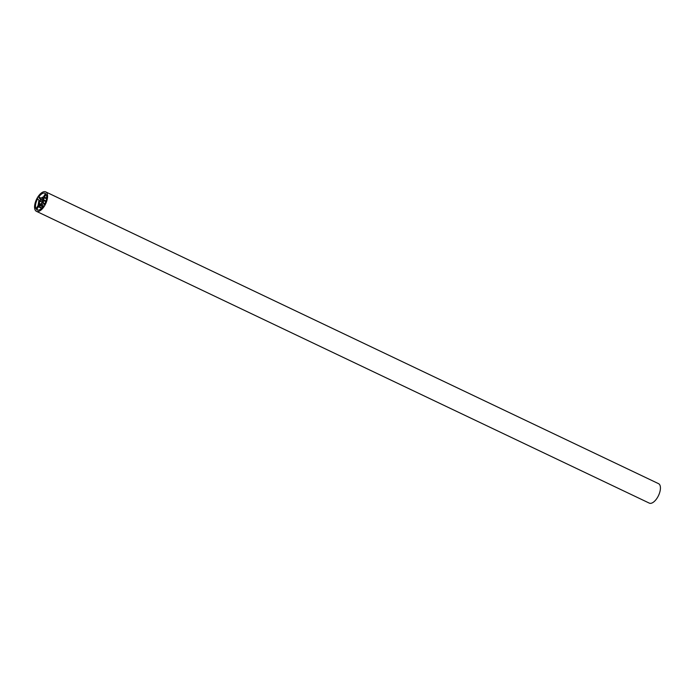 <?xml version="1.0" encoding="UTF-8"?>
<svg xmlns="http://www.w3.org/2000/svg" width="695" height="695" viewBox="0 0 695 695"><rect width="100%" height="100%" fill="white"/><g stroke="black" fill="none" stroke-linecap="round" stroke-linejoin="round"><path stroke-width="1.04" d="M47.408 198.37A10.773 5.074 115.5 0 1 42.821 208.257A10.773 5.074 115.5 0 1 36.444 211.332A10.773 5.074 115.5 0 1 34.75 204.843A10.773 5.074 115.5 0 1 39.337 194.956A10.773 5.074 115.5 0 1 45.705 191.881A10.773 5.074 115.5 0 1 47.408 198.37M38.911 200.299L37.686 198.692A9.235 4.352 -64.5 0 0 36.027 208.839L38.043 205.581L38.911 200.299M43.481 196.833L45.514 193.575A9.235 4.352 -64.5 0 0 45.045 193.271A9.235 4.352 -64.5 0 0 38.703 197.059L39.719 198.666L43.481 196.833M40.501 205.147L38.321 206.745L36.644 209.638A9.235 4.352 -64.5 0 0 37.113 209.942A9.235 4.352 -64.5 0 0 43.455 206.154L42.438 204.547L40.501 205.147M41.77 203.652L42.308 202.045A2.771 1.303 -64.5 0 0 42.699 199.708L43.194 198.032L42.213 199.083A2.771 1.303 -64.5 0 0 40.64 199.891L40.319 199.508L39.841 201.168A2.771 1.303 -64.5 0 0 39.459 203.505L38.955 205.181L39.945 204.13A2.771 1.303 -64.5 0 0 41.518 203.331L41.917 203.722M44.298 204.617L44.471 204.521A9.235 4.352 -64.5 0 0 46.131 194.374L44.324 197.093L43.455 200.395L43.299 203.322L44.341 204.634M45.705 191.881L658.556 483.668A10.773 5.074 115.5 0 1 660.25 490.157A10.773 5.074 115.5 0 1 655.663 500.044A10.773 5.074 115.5 0 1 649.295 503.119L36.444 211.332M40.214 205.598L42.916 206.884M40.666 205.364L43.168 206.554M41.518 203.331L42.143 203.626M39.459 203.505L40.623 204.061M39.841 201.168L42.612 202.488M40.64 199.891L42.69 200.864M42.213 199.083L42.882 199.404M43.62 200.612L45.766 201.637M43.455 200.395L45.809 201.515M43.733 199.943L45.974 201.011M41.075 201.611L42.491 202.28M38.651 197.319L40.666 198.275M38.703 197.059L40.944 198.127M36.644 209.638L37.643 210.116M36.679 209.395L38.251 210.142M38.321 206.745L41.622 208.318M38.668 206.389L41.978 207.961M39.05 204.174L39.719 204.495M39.598 200.838L42.421 202.184M42.63 198.414L43.264 198.718M43.299 203.322L44.741 204.009M43.246 202.914L44.897 203.704M44.106 197.641L46.513 198.779M44.324 197.093L46.591 198.179"/></g></svg>

